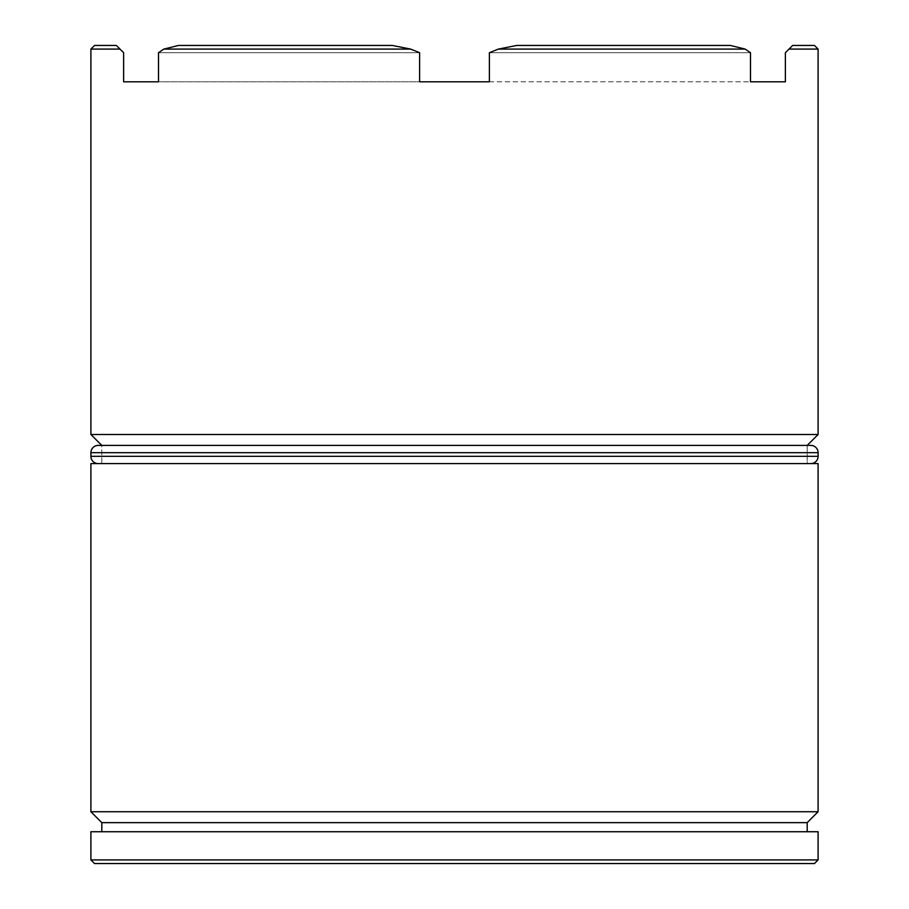 <?xml version="1.0" encoding="UTF-8"?>
<svg xmlns="http://www.w3.org/2000/svg" width="909" height="909" viewBox="0 0 909 909"><rect width="100%" height="100%" fill="white"/><g stroke="black" fill="none" stroke-linecap="round" stroke-linejoin="round"><path stroke-width="0.68" stroke-dasharray="4.54 3.41" d="M101.808 445.41L807.192 445.41L101.808 445.41L101.808 463.59L807.192 463.59L807.192 445.41L807.192 463.59L90.9 463.59L818.1 463.59L101.808 463.59L807.192 463.59L101.808 463.59L101.808 445.41L807.192 445.41L101.808 445.41M101.808 831.735L818.1 831.735L101.808 831.735M789.012 49.086L792.648 45.45L814.464 45.45L792.648 45.45L789.012 49.086L818.1 49.086L789.012 49.086L785.376 52.722L789.012 49.086M392.302 45.45L178.55 45.45L392.302 45.45L178.55 45.45L392.302 45.45L410.652 49.086L163.836 49.086L178.55 45.45L163.836 49.086L410.652 49.086L419.617 52.722L419.617 81.81L489.383 81.81L489.383 52.722L498.348 49.086L516.698 45.45L730.45 45.45L516.698 45.45L730.45 45.45L745.164 49.086L498.348 49.086L745.164 49.086L750.493 52.722L750.493 81.81L785.376 81.81L785.376 52.722L785.376 81.81L489.383 81.81L489.383 52.722L750.493 52.722L750.493 81.81L158.507 81.81L158.507 52.722L163.836 49.086L158.507 52.722L419.617 52.722L158.507 52.722L419.617 52.722L419.617 81.81L158.507 81.81L419.617 81.81L158.507 81.81L158.507 52.722L419.617 52.722L410.652 49.086L392.302 45.45L178.55 45.45L392.302 45.45M116.352 45.45L94.536 45.45L116.352 45.45L119.988 49.086L90.9 49.086L119.988 49.086L123.624 52.722L123.624 81.81L158.507 81.81L123.624 81.81L123.624 52.722L116.352 45.45M730.45 45.45L516.698 45.45L498.348 49.086L489.383 52.722L750.493 52.722L489.383 52.722L750.493 52.722L745.164 49.086L730.45 45.45L516.698 45.45L730.45 45.45M94.536 863.55L814.464 863.55L94.536 863.55M818.1 859.914L90.9 859.914L818.1 859.914M101.808 822.645L807.192 822.645L101.808 822.645M818.1 811.737L90.9 811.737L818.1 811.737M818.1 434.502L90.9 434.502L818.1 434.502M98.172 463.59L810.828 463.59L98.172 463.59M818.1 456.318L90.9 456.318L818.1 456.318M90.9 452.682L818.1 452.682L90.9 452.682M98.172 445.41L810.828 445.41L98.172 445.41"/><path stroke-width="1.36" d="M90.9 811.737L101.808 822.645L807.192 822.645L818.1 811.737L90.9 811.737L818.1 811.737L818.1 463.59L90.9 463.59L90.9 811.737L90.9 463.59L818.1 463.59L818.1 811.737L807.192 822.645L101.808 822.645L101.808 831.735L101.808 822.645L90.9 811.737M90.9 434.502L101.808 445.41L90.9 434.502L818.1 434.502L90.9 434.502L90.9 49.086L90.9 434.502M807.192 445.41L818.1 434.502L818.1 49.086L789.012 49.086L785.376 52.722L785.376 81.81L750.493 81.81L750.493 52.722L745.164 49.086L498.348 49.086L489.383 52.722L489.383 81.81L419.617 81.81L419.617 52.722L410.652 49.086L163.836 49.086L158.507 52.722L158.507 81.81L123.624 81.81L123.624 52.722L119.988 49.086L90.9 49.086L119.988 49.086L116.352 45.45L94.536 45.45L116.352 45.45L123.624 52.722L123.624 81.81L158.507 81.81L158.507 52.722L163.836 49.086L410.652 49.086L392.302 45.45L178.55 45.45L392.302 45.45L410.652 49.086L419.617 52.722L419.617 81.81L489.383 81.81L489.383 52.722L498.348 49.086L745.164 49.086L730.45 45.45L516.698 45.45L730.45 45.45L745.164 49.086L750.493 52.722L750.493 81.81L785.376 81.81L785.376 52.722L789.012 49.086L818.1 49.086L814.464 45.45L818.1 49.086L818.1 434.502L807.192 445.41M90.9 859.914L94.536 863.55L814.464 863.55L818.1 859.914L90.9 859.914L818.1 859.914L818.1 831.735L90.9 831.735L90.9 859.914L90.9 831.735L818.1 831.735L818.1 859.914L814.464 863.55L94.536 863.55L90.9 859.914M807.192 831.735L807.192 822.645L807.192 831.735M792.648 45.45L814.464 45.45L792.648 45.45L789.012 49.086L792.648 45.45M178.55 45.45L163.836 49.086L178.55 45.45M516.698 45.45L498.348 49.086L516.698 45.45M810.828 445.41L98.172 445.41A7.272 7.272 0 0 0 90.9 452.682L818.1 452.682A7.272 7.272 0 0 0 810.828 445.41L98.172 445.41A7.272 7.272 0 0 0 90.9 452.682L90.9 456.318A7.272 7.272 0 0 0 98.172 463.59A7.272 7.272 0 0 1 90.9 456.318L818.1 456.318L90.9 456.318L90.9 452.682L818.1 452.682L818.1 456.318L818.1 452.682A7.272 7.272 0 0 0 810.828 445.41M810.828 463.59A7.272 7.272 0 0 0 818.1 456.318A7.272 7.272 0 0 1 810.828 463.59M90.9 49.086L94.536 45.45"/></g></svg>
